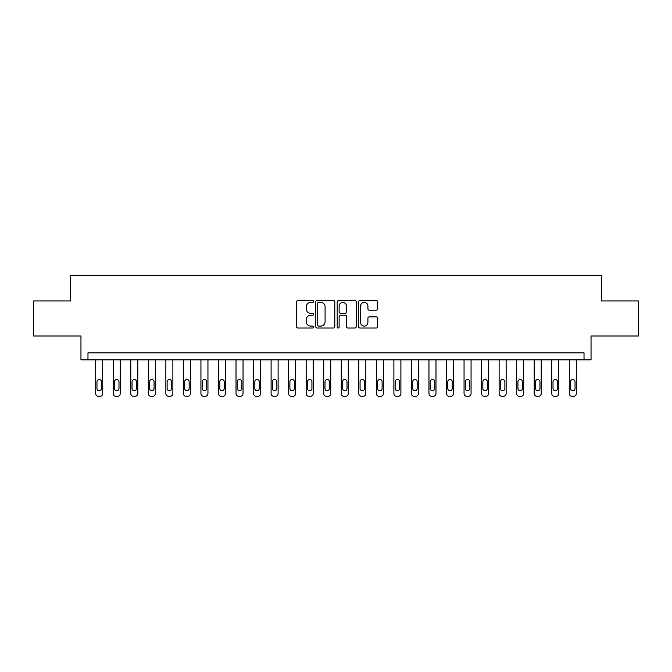 <?xml version="1.0" encoding="UTF-8"?>
<svg xmlns="http://www.w3.org/2000/svg" width="672" height="672" viewBox="0 0 672 672"><rect width="100%" height="100%" fill="white"/><g stroke="black" fill="none" stroke-linecap="round" stroke-linejoin="round"><path stroke-width="1.01" d="M313.547 301.442A0.966 0.966 0 0 0 312.581 300.476L297.948 300.476A1.378 1.378 0 0 0 296.57 301.854L296.57 326.642A1.378 1.378 0 0 0 297.948 328.02L312.581 328.02A0.966 0.966 0 0 0 313.547 327.062A0.966 0.966 0 0 0 312.581 326.096L310.691 326.096A4.41 4.41 0 0 1 306.281 321.686L306.281 319.62A4.41 4.41 0 0 1 310.691 315.21L312.581 315.21A0.966 0.966 0 0 0 313.547 314.252A0.966 0.966 0 0 0 312.581 313.286L310.691 313.286A4.41 4.41 0 0 1 306.281 308.876L306.281 306.81A4.41 4.41 0 0 1 310.691 302.4L312.581 302.4A0.966 0.966 0 0 0 313.547 301.442M376.253 310.187A1.378 1.378 0 0 0 377.63 308.809L377.63 301.854A1.378 1.378 0 0 0 376.253 300.476L359.999 300.476A1.378 1.378 0 0 0 358.621 301.854L358.621 326.642A1.378 1.378 0 0 0 359.999 328.02L376.253 328.02A1.378 1.378 0 0 0 377.63 326.642L377.63 318.242A1.378 1.378 0 0 0 376.253 316.865L369.298 316.865A1.378 1.378 0 0 0 367.92 318.242L367.92 322.409A3.688 3.688 0 0 1 364.232 326.096A3.688 3.688 0 0 1 360.553 322.409L360.553 306.088A3.688 3.688 0 0 1 364.232 302.4A3.688 3.688 0 0 1 367.92 306.088L367.92 308.809A1.378 1.378 0 0 0 369.298 310.187L376.253 310.187M584.027 359.856L591.041 359.856L591.041 336L638.4 336L638.4 300.922L601.566 300.922L601.566 275.663L70.434 275.663L70.434 300.922L33.6 300.922L33.6 336L80.959 336L80.959 359.856L584.027 359.856L584.027 352.842L87.973 352.842L87.973 359.856M334.799 301.854A1.378 1.378 0 0 0 333.421 300.476L317.167 300.476A1.378 1.378 0 0 0 315.79 301.854L315.79 326.642A1.378 1.378 0 0 0 317.167 328.02L333.421 328.02A1.378 1.378 0 0 0 334.799 326.642L334.799 301.854M338.579 300.476L354.833 300.476A1.378 1.378 0 0 1 356.21 301.854L356.21 326.642A1.378 1.378 0 0 1 354.833 328.02L347.878 328.02A1.378 1.378 0 0 1 346.5 326.642L346.5 316.588A1.378 1.378 0 0 0 345.122 315.21L340.511 315.21A1.378 1.378 0 0 0 339.133 316.588L339.133 327.062A0.966 0.966 0 0 1 338.167 328.02A0.966 0.966 0 0 1 337.201 327.062L337.201 301.854A1.378 1.378 0 0 1 338.579 300.476M318.679 302.4A0.966 0.966 0 0 0 317.713 303.366L317.713 325.13A0.966 0.966 0 0 0 318.679 326.096L320.678 326.096A4.41 4.41 0 0 0 325.088 321.686L325.088 306.81A4.41 4.41 0 0 0 320.678 302.4L318.679 302.4M346.5 306.155A3.688 3.688 0 0 0 342.821 302.476A3.688 3.688 0 0 0 339.133 306.155L339.133 311.909A1.378 1.378 0 0 0 340.511 313.286L345.122 313.286A1.378 1.378 0 0 0 346.5 311.909L346.5 306.155M102.707 359.856L102.707 393.532A2.806 2.806 0 0 1 99.901 396.337L98.498 396.337A2.806 2.806 0 0 1 95.693 393.532L95.693 359.856M101.447 388.483L101.447 381.746A2.243 2.243 0 0 0 99.204 379.504A2.243 2.243 0 0 0 96.953 381.746L96.953 388.483A2.243 2.243 0 0 0 99.204 390.726A2.243 2.243 0 0 0 101.447 388.483M120.254 359.856L120.254 393.532A2.806 2.806 0 0 1 117.44 396.337L116.038 396.337A2.806 2.806 0 0 1 113.232 393.532L113.232 359.856M118.986 388.483L118.986 381.746A2.243 2.243 0 0 0 116.743 379.504A2.243 2.243 0 0 0 114.5 381.746L114.5 388.483A2.243 2.243 0 0 0 116.743 390.726A2.243 2.243 0 0 0 118.986 388.483M137.794 359.856L137.794 393.532A2.806 2.806 0 0 1 134.988 396.337L133.585 396.337A2.806 2.806 0 0 1 130.771 393.532L130.771 359.856M136.525 388.483L136.525 381.746A2.243 2.243 0 0 0 134.282 379.504A2.243 2.243 0 0 0 132.04 381.746L132.04 388.483A2.243 2.243 0 0 0 134.282 390.726A2.243 2.243 0 0 0 136.525 388.483M155.333 359.856L155.333 393.532A2.806 2.806 0 0 1 152.527 396.337L151.124 396.337A2.806 2.806 0 0 1 148.319 393.532L148.319 359.856M154.073 388.483L154.073 381.746A2.243 2.243 0 0 0 151.822 379.504A2.243 2.243 0 0 0 149.579 381.746L149.579 388.483A2.243 2.243 0 0 0 151.822 390.726A2.243 2.243 0 0 0 154.073 388.483M172.872 359.856L172.872 393.532A2.806 2.806 0 0 1 170.066 396.337L168.664 396.337A2.806 2.806 0 0 1 165.858 393.532L165.858 359.856M171.612 388.483L171.612 381.746A2.243 2.243 0 0 0 169.361 379.504A2.243 2.243 0 0 0 167.118 381.746L167.118 388.483A2.243 2.243 0 0 0 169.361 390.726A2.243 2.243 0 0 0 171.612 388.483M190.411 359.856L190.411 393.532A2.806 2.806 0 0 1 187.606 396.337L186.203 396.337A2.806 2.806 0 0 1 183.397 393.532L183.397 359.856M189.151 388.483L189.151 381.746A2.243 2.243 0 0 0 186.908 379.504A2.243 2.243 0 0 0 184.657 381.746L184.657 388.483A2.243 2.243 0 0 0 186.908 390.726A2.243 2.243 0 0 0 189.151 388.483M207.95 359.856L207.95 393.532A2.806 2.806 0 0 1 205.145 396.337L203.742 396.337A2.806 2.806 0 0 1 200.936 393.532L200.936 359.856M206.69 388.483L206.69 381.746A2.243 2.243 0 0 0 204.448 379.504A2.243 2.243 0 0 0 202.196 381.746L202.196 388.483A2.243 2.243 0 0 0 204.448 390.726A2.243 2.243 0 0 0 206.69 388.483M225.498 359.856L225.498 393.532A2.806 2.806 0 0 1 222.684 396.337L221.281 396.337A2.806 2.806 0 0 1 218.476 393.532L218.476 359.856M224.23 388.483L224.23 381.746A2.243 2.243 0 0 0 221.987 379.504A2.243 2.243 0 0 0 219.744 381.746L219.744 388.483A2.243 2.243 0 0 0 221.987 390.726A2.243 2.243 0 0 0 224.23 388.483M243.037 359.856L243.037 393.532A2.806 2.806 0 0 1 240.232 396.337L238.829 396.337A2.806 2.806 0 0 1 236.015 393.532L236.015 359.856M241.769 388.483L241.769 381.746A2.243 2.243 0 0 0 239.526 379.504A2.243 2.243 0 0 0 237.283 381.746L237.283 388.483A2.243 2.243 0 0 0 239.526 390.726A2.243 2.243 0 0 0 241.769 388.483M260.576 359.856L260.576 393.532A2.806 2.806 0 0 1 257.771 396.337L256.368 396.337A2.806 2.806 0 0 1 253.562 393.532L253.562 359.856M259.316 388.483L259.316 381.746A2.243 2.243 0 0 0 257.065 379.504A2.243 2.243 0 0 0 254.822 381.746L254.822 388.483A2.243 2.243 0 0 0 257.065 390.726A2.243 2.243 0 0 0 259.316 388.483M278.116 359.856L278.116 393.532A2.806 2.806 0 0 1 275.31 396.337L273.907 396.337A2.806 2.806 0 0 1 271.102 393.532L271.102 359.856M276.856 388.483L276.856 381.746A2.243 2.243 0 0 0 274.604 379.504A2.243 2.243 0 0 0 272.362 381.746L272.362 388.483A2.243 2.243 0 0 0 274.604 390.726A2.243 2.243 0 0 0 276.856 388.483M295.655 359.856L295.655 393.532A2.806 2.806 0 0 1 292.849 396.337L291.446 396.337A2.806 2.806 0 0 1 288.641 393.532L288.641 359.856M294.395 388.483L294.395 381.746A2.243 2.243 0 0 0 292.152 379.504A2.243 2.243 0 0 0 289.901 381.746L289.901 388.483A2.243 2.243 0 0 0 292.152 390.726A2.243 2.243 0 0 0 294.395 388.483M313.194 359.856L313.194 393.532A2.806 2.806 0 0 1 310.388 396.337L308.986 396.337A2.806 2.806 0 0 1 306.18 393.532L306.18 359.856M311.934 388.483L311.934 381.746A2.243 2.243 0 0 0 309.691 379.504A2.243 2.243 0 0 0 307.44 381.746L307.44 388.483A2.243 2.243 0 0 0 309.691 390.726A2.243 2.243 0 0 0 311.934 388.483M330.742 359.856L330.742 393.532A2.806 2.806 0 0 1 327.928 396.337L326.525 396.337A2.806 2.806 0 0 1 323.719 393.532L323.719 359.856M329.473 388.483L329.473 381.746A2.243 2.243 0 0 0 327.23 379.504A2.243 2.243 0 0 0 324.988 381.746L324.988 388.483A2.243 2.243 0 0 0 327.23 390.726A2.243 2.243 0 0 0 329.473 388.483M348.281 359.856L348.281 393.532A2.806 2.806 0 0 1 345.475 396.337L344.072 396.337A2.806 2.806 0 0 1 341.258 393.532L341.258 359.856M347.012 388.483L347.012 381.746A2.243 2.243 0 0 0 344.77 379.504A2.243 2.243 0 0 0 342.527 381.746L342.527 388.483A2.243 2.243 0 0 0 344.77 390.726A2.243 2.243 0 0 0 347.012 388.483M365.82 359.856L365.82 393.532A2.806 2.806 0 0 1 363.014 396.337L361.612 396.337A2.806 2.806 0 0 1 358.806 393.532L358.806 359.856M364.56 388.483L364.56 381.746A2.243 2.243 0 0 0 362.309 379.504A2.243 2.243 0 0 0 360.066 381.746L360.066 388.483A2.243 2.243 0 0 0 362.309 390.726A2.243 2.243 0 0 0 364.56 388.483M383.359 359.856L383.359 393.532A2.806 2.806 0 0 1 380.554 396.337L379.151 396.337A2.806 2.806 0 0 1 376.345 393.532L376.345 359.856M382.099 388.483L382.099 381.746A2.243 2.243 0 0 0 379.848 379.504A2.243 2.243 0 0 0 377.605 381.746L377.605 388.483A2.243 2.243 0 0 0 379.848 390.726A2.243 2.243 0 0 0 382.099 388.483M400.898 359.856L400.898 393.532A2.806 2.806 0 0 1 398.093 396.337L396.69 396.337A2.806 2.806 0 0 1 393.884 393.532L393.884 359.856M399.638 388.483L399.638 381.746A2.243 2.243 0 0 0 397.396 379.504A2.243 2.243 0 0 0 395.144 381.746L395.144 388.483A2.243 2.243 0 0 0 397.396 390.726A2.243 2.243 0 0 0 399.638 388.483M418.438 359.856L418.438 393.532A2.806 2.806 0 0 1 415.632 396.337L414.229 396.337A2.806 2.806 0 0 1 411.424 393.532L411.424 359.856M417.178 388.483L417.178 381.746A2.243 2.243 0 0 0 414.935 379.504A2.243 2.243 0 0 0 412.684 381.746L412.684 388.483A2.243 2.243 0 0 0 414.935 390.726A2.243 2.243 0 0 0 417.178 388.483M435.985 359.856L435.985 393.532A2.806 2.806 0 0 1 433.171 396.337L431.768 396.337A2.806 2.806 0 0 1 428.963 393.532L428.963 359.856M434.717 388.483L434.717 381.746A2.243 2.243 0 0 0 432.474 379.504A2.243 2.243 0 0 0 430.231 381.746L430.231 388.483A2.243 2.243 0 0 0 432.474 390.726A2.243 2.243 0 0 0 434.717 388.483M453.524 359.856L453.524 393.532A2.806 2.806 0 0 1 450.719 396.337L449.316 396.337A2.806 2.806 0 0 1 446.502 393.532L446.502 359.856M452.256 388.483L452.256 381.746A2.243 2.243 0 0 0 450.013 379.504A2.243 2.243 0 0 0 447.77 381.746L447.77 388.483A2.243 2.243 0 0 0 450.013 390.726A2.243 2.243 0 0 0 452.256 388.483M471.064 359.856L471.064 393.532A2.806 2.806 0 0 1 468.258 396.337L466.855 396.337A2.806 2.806 0 0 1 464.05 393.532L464.05 359.856M469.804 388.483L469.804 381.746A2.243 2.243 0 0 0 467.552 379.504A2.243 2.243 0 0 0 465.31 381.746L465.31 388.483A2.243 2.243 0 0 0 467.552 390.726A2.243 2.243 0 0 0 469.804 388.483M488.603 359.856L488.603 393.532A2.806 2.806 0 0 1 485.797 396.337L484.394 396.337A2.806 2.806 0 0 1 481.589 393.532L481.589 359.856M487.343 388.483L487.343 381.746A2.243 2.243 0 0 0 485.092 379.504A2.243 2.243 0 0 0 482.849 381.746L482.849 388.483A2.243 2.243 0 0 0 485.092 390.726A2.243 2.243 0 0 0 487.343 388.483M506.142 359.856L506.142 393.532A2.806 2.806 0 0 1 503.336 396.337L501.934 396.337A2.806 2.806 0 0 1 499.128 393.532L499.128 359.856M504.882 388.483L504.882 381.746A2.243 2.243 0 0 0 502.639 379.504A2.243 2.243 0 0 0 500.388 381.746L500.388 388.483A2.243 2.243 0 0 0 502.639 390.726A2.243 2.243 0 0 0 504.882 388.483M523.681 359.856L523.681 393.532A2.806 2.806 0 0 1 520.876 396.337L519.473 396.337A2.806 2.806 0 0 1 516.667 393.532L516.667 359.856M522.421 388.483L522.421 381.746A2.243 2.243 0 0 0 520.178 379.504A2.243 2.243 0 0 0 517.927 381.746L517.927 388.483A2.243 2.243 0 0 0 520.178 390.726A2.243 2.243 0 0 0 522.421 388.483M541.229 359.856L541.229 393.532A2.806 2.806 0 0 1 538.415 396.337L537.012 396.337A2.806 2.806 0 0 1 534.206 393.532L534.206 359.856M539.96 388.483L539.96 381.746A2.243 2.243 0 0 0 537.718 379.504A2.243 2.243 0 0 0 535.475 381.746L535.475 388.483A2.243 2.243 0 0 0 537.718 390.726A2.243 2.243 0 0 0 539.96 388.483M558.768 359.856L558.768 393.532A2.806 2.806 0 0 1 555.962 396.337L554.56 396.337A2.806 2.806 0 0 1 551.746 393.532L551.746 359.856M557.5 388.483L557.5 381.746A2.243 2.243 0 0 0 555.257 379.504A2.243 2.243 0 0 0 553.014 381.746L553.014 388.483A2.243 2.243 0 0 0 555.257 390.726A2.243 2.243 0 0 0 557.5 388.483M576.307 359.856L576.307 393.532A2.806 2.806 0 0 1 573.502 396.337L572.099 396.337A2.806 2.806 0 0 1 569.293 393.532L569.293 359.856M575.047 388.483L575.047 381.746A2.243 2.243 0 0 0 572.796 379.504A2.243 2.243 0 0 0 570.553 381.746L570.553 388.483A2.243 2.243 0 0 0 572.796 390.726A2.243 2.243 0 0 0 575.047 388.483"/></g></svg>
